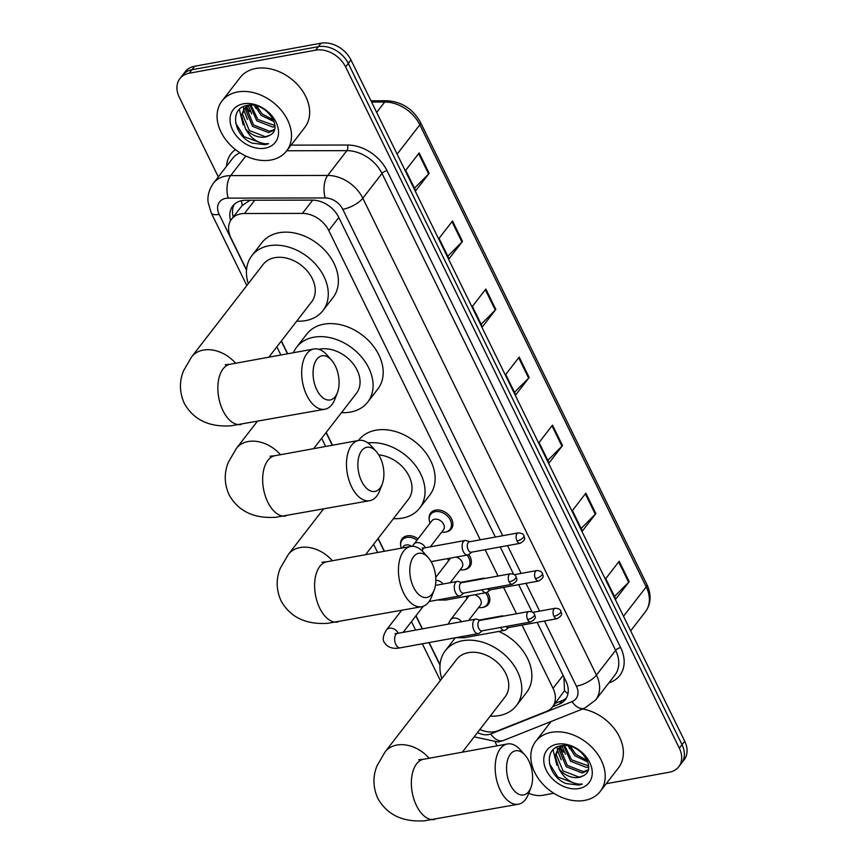 <?xml version="1.0" encoding="UTF-8"?>
<svg xmlns="http://www.w3.org/2000/svg" width="864" height="864" viewBox="0 0 864 864"><rect width="100%" height="100%" fill="white"/><g stroke="black" fill="none" stroke-linecap="round" stroke-linejoin="round"><path stroke-width="1.3" d="M429.17 519.048A13.068 9.666 37.7 0 1 430.661 513.011A13.068 9.666 37.7 0 1 435.661 510.116A13.068 9.666 37.7 0 1 449.647 516.002A13.068 9.666 37.7 0 1 451.332 528.995A13.068 9.666 37.7 0 1 446.332 531.889A13.068 9.666 37.7 0 1 445.867 531.965M468.731 554.494A13.068 9.666 37.7 0 1 469.8 566.698A13.068 9.666 37.7 0 1 464.8 569.592A13.068 9.666 37.7 0 1 464.335 569.668M487.21 592.196A13.068 9.666 37.7 0 1 488.268 604.4A13.068 9.666 37.7 0 1 483.268 607.295A13.068 9.666 37.7 0 1 482.803 607.37M435.618 575.942A13.068 9.666 37.7 0 1 436.417 576.493M400.615 544.784A13.068 9.666 37.7 0 1 402.116 538.747A13.068 9.666 37.7 0 1 407.117 535.853A13.068 9.666 37.7 0 1 417.949 538.79M480.276 539.806L328.752 230.494A24.494 18.122 -142.3 0 0 302.411 213.397L244.49 213.505A24.494 18.122 -142.3 0 0 240.872 213.829A24.494 18.122 -142.3 0 0 231.498 219.251A24.494 18.122 -142.3 0 0 230.926 237.881L246.542 269.773M479.876 729.475A24.494 18.122 -142.3 0 0 497.891 730.75L546.404 711.45A24.494 18.122 -142.3 0 0 552.463 706.968L564.527 690.692L563.933 677.02M250.106 200.232L242.233 205.427L231.498 219.251M552.463 706.968A24.494 18.122 -142.3 0 0 553.046 688.338L522.072 625.115M516.51 613.764L503.604 587.412M498.042 576.061L485.136 549.709M281.405 340.924L287.69 353.765M326.214 432.389L332.5 445.23M378.151 538.423L384.437 551.254M416.016 615.719L422.453 628.841M429.17 642.557L440.046 664.762M495.364 537.052L338.677 217.22A24.494 18.122 -142.3 0 0 312.336 200.124L245.732 200.243A24.494 18.122 -142.3 0 0 242.114 200.567A24.494 18.122 -142.3 0 0 232.74 205.988A24.494 18.122 -142.3 0 0 230.591 220.59M233.248 216.994A24.494 18.122 37.7 0 1 234.23 204.358M218.3 176.893L179.291 97.265A24.494 18.122 37.7 0 1 179.874 78.635A24.494 18.122 37.7 0 1 189.248 73.213L315.641 50.155A24.494 18.122 37.7 0 1 345.6 66.928L679.32 748.148A24.494 18.122 37.7 0 1 678.748 766.778A24.494 18.122 37.7 0 1 669.373 772.2L606.204 783.724M497.038 745.859L495.32 742.36M553.846 793.271L542.981 795.258A24.494 18.122 37.7 0 1 528.746 793.249M179.874 78.635L185.252 71.68A24.494 18.122 37.7 0 1 194.627 66.258L321.019 43.2L318.33 46.678A24.494 18.122 37.7 0 1 348.289 63.45L682.02 744.671A24.494 18.122 37.7 0 1 681.437 763.301A24.494 18.122 37.7 0 0 682.02 744.671L348.289 63.45A24.494 18.122 37.7 0 0 318.33 46.678L191.938 69.736L318.33 46.678L315.641 50.155M182.563 75.157A24.494 18.122 37.7 0 1 191.938 69.736A24.494 18.122 37.7 0 0 182.563 75.157M552.593 706.806L559.256 704.149A24.494 18.122 -142.3 0 0 565.315 699.667A24.494 18.122 -142.3 0 0 565.898 681.037L537.16 622.361M532.04 611.917L518.692 584.658M513.572 574.214L500.213 546.955M566.525 697.82A24.494 18.122 37.7 0 1 561.946 700.672L555.282 703.328M246.132 105.689A32.659 24.16 -142.3 0 0 246.413 106.304M246.964 107.395A32.659 24.16 -142.3 0 0 249.61 111.683M559.85 746.075A32.659 24.16 -142.3 0 0 560.142 746.69M560.693 747.781A32.659 24.16 -142.3 0 0 563.328 752.069M321.019 43.2A24.494 18.122 37.7 0 1 350.978 59.972L684.709 741.193A24.494 18.122 37.7 0 1 684.126 759.823L678.748 766.778M595.858 513.605L582.412 530.993L572.411 510.57L585.857 493.182L595.858 513.605A6.534 2.43 -26.1 0 1 595.307 514.22L585.338 493.862M629.197 581.656L615.751 599.044L605.75 578.632L619.196 561.244L629.197 581.656A6.534 2.43 -26.1 0 1 628.646 582.271L618.678 561.913M495.839 309.442L482.393 326.83L472.392 306.407L485.838 289.03L495.839 309.442A6.534 2.43 -26.1 0 1 495.299 310.057L485.32 289.699M462.499 241.391L449.053 258.779L439.052 238.356L452.498 220.968L462.499 241.391A6.534 2.43 -26.1 0 1 461.959 242.006L451.98 221.648M429.16 173.34L415.714 190.717L405.713 170.305L419.159 152.917L429.16 173.34A6.534 2.43 -26.1 0 1 428.62 173.956L418.64 153.587M562.518 445.554L549.072 462.931L539.071 442.519L552.517 425.131L562.518 445.554A6.534 2.43 -26.1 0 1 561.967 446.17L551.999 425.812M529.178 377.492L515.732 394.88L505.732 374.468L519.178 357.08L529.178 377.492A6.534 2.43 -26.1 0 1 528.638 378.119L518.659 357.75M514.48 392.342L528.638 378.119M547.819 460.393L561.967 446.17M414.472 188.179L428.62 173.956M447.811 256.23L461.959 242.006M481.14 324.281L495.299 310.057M614.498 596.506L628.646 582.271M581.159 528.444L595.307 514.22M270.961 160.013A40.824 30.197 37.7 0 1 227.264 141.631A40.824 30.197 37.7 0 1 221.994 101.002A40.824 30.197 37.7 0 1 237.622 91.962A40.824 30.197 37.7 0 1 281.308 110.344A40.824 30.197 37.7 0 1 286.578 150.973A40.824 30.197 37.7 0 1 270.961 160.013M221.994 101.002L240.16 77.533A40.824 30.197 37.7 0 1 255.776 68.483A40.824 30.197 37.7 0 1 299.473 86.875A40.824 30.197 37.7 0 1 304.744 127.494L286.578 150.973M247.255 106.261L246.769 108.691L253.595 124.988L269.665 131.231L274.471 129.427M246.478 106.769L245.7 110.074L252.526 126.371L268.596 132.602L274.244 130.129M250.97 105.138L257.861 119.47L274.871 125.55M249.923 105.149L256.792 120.852L272.873 127.084L274.882 126.641M247.547 105.386L243.929 109.21L241.434 115.592L245.516 128.801A18.457 13.651 37.7 0 0 265.183 137.02A18.457 13.651 37.7 0 0 269.503 135.389C284.688 128.563 265.432 101.11 247.687 105.365C228.852 107.449 233.302 135.648 252.256 143.154L265.162 144.688L268.607 143.683L265.172 143.748C256.856 142.722 250.312 137.732 245.516 128.801M244.49 108.54L242.503 114.21L249.318 130.507L265.399 136.75L269.503 135.389M249.502 105.17L243.929 109.21M256.63 105.97L262.138 113.951L273.499 120.031M254.923 105.57L261.068 115.333L274.115 121.64M243.421 103.799A26.622 19.688 37.7 0 1 275.972 122.029A26.622 19.688 37.7 0 1 265.162 148.165A26.622 19.688 37.7 0 1 232.6 129.935A26.622 19.688 37.7 0 1 243.421 103.799M254.405 105.473L256.003 108.367M248.27 105.7L251.737 113.886M243.443 106.618L243.68 109.544M243.734 109.858L247.46 119.405M239.35 109.426L243.194 124.924M235.678 123.109L244.102 136.674L265.291 144.526L268.607 143.683M316.829 389.837A22.453 12.593 79.7 0 0 337.424 392.612A22.453 12.593 79.7 0 0 335.318 365.936A22.453 12.593 79.7 0 0 331.484 360.094A22.453 12.593 79.7 0 0 315.392 361.616A22.453 12.593 79.7 0 0 316.829 389.837M337.424 392.612L334.897 399.19A30.618 17.161 -100.3 0 1 324.918 409.223A30.618 17.161 -100.3 0 1 306.806 395.399A30.618 17.161 -100.3 0 1 313.924 348.98A30.618 17.161 -100.3 0 1 326.808 354.845L331.484 360.094M268.812 357.21L311.58 301.925A30.618 22.648 -142.3 0 0 307.627 271.447A30.618 22.648 -142.3 0 0 274.86 257.666A30.618 22.648 -142.3 0 0 263.142 264.449L191.646 356.854L183.6 370.645C179.172 381.413 179.399 392.31 184.28 403.337C193.493 419.753 209.045 427.248 230.926 425.812L324.918 409.223M248.27 283.662A44.906 33.221 37.7 0 1 251.845 255.701A44.906 33.221 37.7 0 1 269.028 245.754A44.906 33.221 37.7 0 1 317.088 265.982A44.906 33.221 37.7 0 1 322.888 310.662A44.906 33.221 37.7 0 1 305.694 320.609A44.906 33.221 37.7 0 1 296.708 321.138M251.845 255.701L261.932 242.665A44.906 33.221 37.7 0 1 279.115 232.718A44.906 33.221 37.7 0 1 327.175 252.936A44.906 33.221 37.7 0 1 332.975 297.626L322.888 310.662M361.627 481.302A22.453 12.593 79.7 0 0 382.234 484.078A22.453 12.593 79.7 0 0 380.128 457.402A22.453 12.593 79.7 0 0 376.294 451.559A22.453 12.593 79.7 0 0 360.202 453.082A22.453 12.593 79.7 0 0 361.627 481.302M382.234 484.078L379.706 490.655A30.618 17.161 -100.3 0 1 369.727 500.688A30.618 17.161 -100.3 0 1 351.616 486.864A30.618 17.161 -100.3 0 1 358.733 440.435A30.618 17.161 -100.3 0 1 371.617 446.31L376.294 451.559M313.61 448.664L356.389 393.39A30.618 22.648 -142.3 0 0 352.436 362.912A30.618 22.648 -142.3 0 0 319.669 349.132A30.618 22.648 -142.3 0 0 318.816 349.304M293.414 352.717A44.906 33.221 37.7 0 1 296.654 347.166A44.906 33.221 37.7 0 1 313.837 337.219A44.906 33.221 37.7 0 1 361.897 357.437A44.906 33.221 37.7 0 1 367.686 402.127A44.906 33.221 37.7 0 1 350.503 412.074A44.906 33.221 37.7 0 1 341.518 412.603M296.654 347.166L306.742 334.13A44.906 33.221 37.7 0 1 323.924 324.184A44.906 33.221 37.7 0 1 371.984 344.401A44.906 33.221 37.7 0 1 377.784 389.092L367.686 402.127M413.575 587.336A22.453 12.593 79.7 0 0 434.171 590.112A22.453 12.593 79.7 0 0 432.076 563.425A22.453 12.593 79.7 0 0 428.242 557.593A22.453 12.593 79.7 0 0 412.139 559.116A22.453 12.593 79.7 0 0 413.575 587.336M434.171 590.112L431.644 596.678A30.618 17.161 -100.3 0 1 421.664 606.712A30.618 17.161 -100.3 0 1 403.564 592.888A30.618 17.161 -100.3 0 1 410.681 546.469A30.618 17.161 -100.3 0 1 423.554 552.334L428.242 557.593M367.902 442.93A44.906 33.221 37.7 0 1 414.634 464.443A44.906 33.221 37.7 0 1 419.634 508.162A44.906 33.221 37.7 0 1 402.451 518.108A44.906 33.221 37.7 0 1 393.466 518.638M358.42 440.5L358.679 440.154A44.906 33.221 37.7 0 1 375.862 430.207A44.906 33.221 37.7 0 1 423.932 450.425A44.906 33.221 37.7 0 1 429.721 495.115L419.634 508.162M365.558 554.699L408.326 499.414A30.618 22.648 -142.3 0 0 406.782 472.176A30.618 22.648 -142.3 0 0 378.734 454.864M510.322 784.825A22.453 12.593 79.7 0 0 530.917 787.601A22.453 12.593 79.7 0 0 528.822 760.914A22.453 12.593 79.7 0 0 524.988 755.082A22.453 12.593 79.7 0 0 508.896 756.605A22.453 12.593 79.7 0 0 510.322 784.825M530.917 787.601L528.401 794.167A30.618 17.161 -100.3 0 1 518.411 804.211A30.618 17.161 -100.3 0 1 500.31 790.387A30.618 17.161 -100.3 0 1 507.427 743.958A30.618 17.161 -100.3 0 1 520.312 749.822L524.988 755.082M462.305 752.188L505.084 696.902A30.618 22.648 -142.3 0 0 501.131 666.436A30.618 22.648 -142.3 0 0 468.364 652.644A30.618 22.648 -142.3 0 0 456.646 659.426L385.15 751.831L377.104 765.634C372.676 776.401 372.902 787.298 377.784 798.314C386.996 814.73 402.548 822.226 424.429 820.8L518.411 804.211M441.774 678.65A44.906 33.221 37.7 0 1 445.338 650.689A44.906 33.221 37.7 0 1 462.532 640.742A44.906 33.221 37.7 0 1 510.592 660.96A44.906 33.221 37.7 0 1 516.38 705.65A44.906 33.221 37.7 0 1 499.198 715.597A44.906 33.221 37.7 0 1 490.212 716.126M498.809 631.433A44.906 33.221 37.7 0 1 526.468 692.615L516.38 705.65M402.17 548.014L403.272 546.599A7.344 5.432 37.7 0 1 406.08 544.968A7.344 5.432 37.7 0 1 411.761 546.329M401.263 548.186A12.247 9.061 37.7 0 1 402.084 540.119A12.247 9.061 37.7 0 1 406.771 537.408A12.247 9.061 37.7 0 1 416.902 540.14M461.981 582.638L458.395 581.515A7.344 4.115 79.7 0 0 457.196 581.44A7.344 4.115 79.7 0 0 455.522 582.541A7.344 4.115 79.7 0 0 455.49 592.574A7.344 4.115 79.7 0 0 459.832 595.89A7.344 4.115 79.7 0 0 460.922 595.393L463.882 593.082M509.155 581.861A5.303 2.97 79.7 0 1 510.386 573.804L461.56 582.714A5.303 2.97 79.7 0 0 460.339 583.513A5.303 2.97 79.7 0 0 460.328 590.76A5.303 2.97 79.7 0 0 463.46 593.158L512.287 584.248C519.912 579.722 515.592 578.07 516.1 576.698A5.303 1.976 -26.1 0 1 515.657 578.243A5.303 1.976 153.9 0 1 509.155 581.861A5.303 2.97 79.7 0 0 512.287 584.248M480.449 620.341L476.863 619.218A7.344 4.115 79.7 0 0 475.664 619.132A7.344 4.115 79.7 0 0 473.99 620.244A7.344 4.115 79.7 0 0 473.958 630.277A7.344 4.115 79.7 0 0 478.31 633.593A7.344 4.115 79.7 0 0 479.401 633.096L482.35 630.785M527.623 619.553A5.303 2.97 79.7 0 1 528.854 611.507L480.028 620.417A5.303 2.97 79.7 0 0 478.807 621.216A5.303 2.97 79.7 0 0 478.796 628.463A5.303 2.97 79.7 0 0 481.928 630.86L530.755 621.95C538.38 617.425 534.06 615.773 534.578 614.401A5.303 1.976 -26.1 0 1 534.136 615.946A5.303 1.976 153.9 0 1 527.623 619.553A5.303 2.97 79.7 0 0 530.755 621.95M412.322 546.307L431.827 520.852A7.344 5.432 37.7 0 1 434.635 519.221A7.344 5.432 37.7 0 1 442.498 522.536A7.344 5.432 37.7 0 1 443.448 529.848L430.294 546.847M469.832 541.706L466.247 540.594A7.344 4.115 79.7 0 0 465.048 540.508A7.344 4.115 79.7 0 0 463.363 541.609A7.344 4.115 79.7 0 0 462.726 550.12A7.344 4.115 79.7 0 0 467.683 554.969A7.344 4.115 79.7 0 0 468.774 554.461L471.733 552.15M430.078 523.109A12.247 9.061 37.7 0 1 430.639 514.382A12.247 9.061 37.7 0 1 435.326 511.661A12.247 9.061 37.7 0 1 448.438 517.18A12.247 9.061 37.7 0 1 450.014 529.373A12.247 9.061 37.7 0 1 445.327 532.084A12.247 9.061 37.7 0 1 441.698 532.105M516.996 540.929A5.303 2.97 79.7 0 1 518.238 532.883L469.411 541.782A5.303 2.97 79.7 0 0 468.191 542.581A5.303 2.97 79.7 0 0 468.169 549.828A5.303 2.97 79.7 0 0 471.312 552.226L520.139 543.326C527.764 538.79 523.444 537.138 523.951 535.766A5.303 1.976 -26.1 0 1 523.508 537.311A5.303 1.976 153.9 0 1 516.996 540.929A5.303 2.97 79.7 0 0 520.139 543.326M435.748 577.357L450.295 558.554A7.344 5.432 37.7 0 1 450.76 558.047M485.114 578.416L484.715 578.286A7.344 4.115 79.7 0 0 483.516 578.21A7.344 4.115 79.7 0 0 482.144 578.956M467.068 555.077A12.247 9.061 37.7 0 1 468.482 567.065A12.247 9.061 37.7 0 1 463.795 569.786A12.247 9.061 37.7 0 1 460.177 569.808M448.546 560.812A12.247 9.061 37.7 0 1 447.844 558.587M487.436 588.784A5.303 2.97 79.7 0 0 489.78 589.928L538.607 581.018C546.232 576.493 541.912 574.841 542.419 573.469A5.303 1.976 -26.1 0 1 541.976 575.014A5.303 1.976 153.9 0 1 535.475 578.632A5.303 2.97 79.7 0 0 538.607 581.018M456.084 557.086A7.344 5.432 37.7 0 1 461.916 567.551L450.187 582.714M482.026 589.766A7.344 4.115 79.7 0 0 486.151 592.661A7.344 4.115 79.7 0 0 487.242 592.164L490.201 589.853M448.114 624.164L450.608 619.726L468.763 596.257A7.344 5.432 37.7 0 1 469.228 595.75M503.593 616.118L503.183 615.989A7.344 4.115 79.7 0 0 501.984 615.913A7.344 4.115 79.7 0 0 500.612 616.658M485.536 592.78A12.247 9.061 37.7 0 1 486.95 604.768A12.247 9.061 37.7 0 1 482.263 607.489A12.247 9.061 37.7 0 1 478.645 607.511M467.014 598.514A12.247 9.061 37.7 0 1 466.312 596.29M505.904 626.486A5.303 2.97 79.7 0 0 508.248 627.631L557.075 618.721C564.7 614.196 560.38 612.544 560.887 611.172A5.303 1.976 -26.1 0 1 560.444 612.716A5.303 1.976 153.9 0 1 553.943 616.324A5.303 2.97 79.7 0 0 557.075 618.721M474.552 594.778A7.344 5.432 37.7 0 1 480.384 605.254L468.655 620.417M500.504 627.469A7.344 4.115 79.7 0 0 504.63 630.364A7.344 4.115 79.7 0 0 505.71 629.867L508.669 627.556M584.68 800.399A40.824 30.197 37.7 0 1 540.983 782.017A40.824 30.197 37.7 0 1 535.723 741.388A40.824 30.197 37.7 0 1 551.34 732.348A40.824 30.197 37.7 0 1 595.037 750.73A40.824 30.197 37.7 0 1 600.296 791.359A40.824 30.197 37.7 0 1 584.68 800.399M560.974 746.647L560.488 749.077L567.313 765.374L583.394 771.617L588.2 769.813M560.207 747.155L559.418 750.46L566.244 766.757L582.325 772.988L587.963 770.515M564.689 745.524L571.59 759.856L588.589 765.936M563.641 745.535L570.521 761.238L586.591 767.47L588.611 767.027M561.265 745.772L557.658 749.596L555.152 755.978L559.235 769.187A18.457 13.651 37.7 0 0 578.912 777.406A18.457 13.651 37.7 0 0 583.222 775.775C598.406 768.949 579.15 741.496 561.406 745.751C542.581 747.835 547.031 776.034 565.974 783.54L578.891 785.074L582.325 784.069L578.891 784.134C570.586 783.108 564.03 778.118 559.235 769.187M558.22 748.926L556.222 754.596L563.047 770.893L579.118 777.136L583.222 775.775M563.22 745.556L557.658 749.596M570.348 746.356L575.856 754.337L587.228 760.417M568.652 745.956L574.787 755.719L587.833 762.016M557.14 744.185A26.622 19.688 37.7 0 1 589.702 762.415A26.622 19.688 37.7 0 1 578.88 788.551A26.622 19.688 37.7 0 1 546.329 770.321A26.622 19.688 37.7 0 1 557.14 744.185M582.617 708.977A40.824 30.197 37.7 0 1 617.425 733.18A40.824 30.197 37.7 0 1 618.462 767.88L600.296 791.359M568.123 745.859L569.722 748.753M562 746.086L565.456 754.272M557.172 747.004L557.41 749.93M557.453 750.244L561.179 759.791M553.068 749.812L556.913 765.31M549.396 763.495L557.831 777.06L579.01 784.912L582.325 784.069M254.772 200.221L244.49 213.505M242.233 205.427A24.494 11.934 -90.1 0 1 241.499 200.686M567.972 693.727A24.494 15.109 -111.7 0 1 564.527 690.692M312.692 200.124L302.411 213.397M338.818 217.49L328.752 230.494M563.112 675.335L553.046 688.338M502.686 535.712L342.792 209.347A16.33 12.074 -142.3 0 0 325.231 197.953L228.215 198.126A16.33 12.074 -142.3 0 0 225.806 198.342A16.33 12.074 -142.3 0 0 219.175 214.38L246.51 270.194M219.175 214.38A16.33 6.08 -26.1 0 1 211.226 212.879L208.159 202.489C207.9 200.632 206.788 192.834 213.365 183.276A32.659 24.16 37.7 0 1 225.86 176.04A32.659 24.16 37.7 0 1 230.688 175.608L245.84 156.028M477.511 732.532A16.33 12.074 -142.3 0 0 488.516 734.605A16.33 12.074 -142.3 0 0 490.73 733.979L571.99 701.644A16.33 12.074 -142.3 0 0 576.418 686.232L544.471 621.022M474.163 736.862L498.172 741.982L503.496 740.459A16.33 10.076 -111.7 0 1 490.73 733.979M226.595 166.18A36.742 27.173 37.7 0 1 235.451 149.591M239.976 152.788A32.659 24.16 -142.3 0 0 232.535 158.501L213.365 183.276M291.092 145.13L347.49 145.033A36.742 27.173 37.7 0 1 387.007 170.672L620.622 647.557A36.742 27.173 37.7 0 1 610.664 682.225L608.818 682.96M345.6 66.928L350.978 59.972M189.248 73.213L194.627 66.258M679.32 748.148L684.709 741.193M228.215 198.126A16.33 7.96 -90.1 0 1 230.688 175.608L327.704 175.435L346.874 150.66L286.729 150.768M325.231 197.953A16.33 7.96 -90.1 0 1 327.704 175.435A32.659 24.16 37.7 0 1 362.826 198.234L381.996 173.459A32.659 24.16 -142.3 0 0 346.874 150.66A4.082 1.987 89.9 0 0 347.49 145.033M342.792 209.347A16.33 6.08 -26.1 0 0 362.826 198.234L596.452 675.108L615.622 650.333L381.996 173.459A4.082 1.523 153.9 0 1 387.007 170.672M576.418 686.232A16.33 6.08 -26.1 0 0 596.452 675.108A32.659 24.16 37.7 0 1 595.674 699.948L614.844 675.184A32.659 24.16 -142.3 0 0 615.622 650.333A4.082 1.523 153.9 0 1 620.622 647.557M281.254 341.118L287.474 353.797M326.063 432.583L332.284 445.262M378.011 538.607L384.221 551.297M415.876 615.902L422.237 628.884M428.954 642.6L440.014 665.183M539.622 611.118L526.003 583.319M521.154 573.415L507.535 545.616M610.664 682.225A4.082 2.516 68.3 0 0 610.006 681.437M503.496 740.459L584.755 708.124A16.33 10.076 -111.7 0 1 571.99 701.644M561.946 700.672L559.256 704.149M397.116 154.159L419.839 124.805A8.165 3.046 -26.1 0 0 420.52 122.429L646.898 584.528A8.165 3.046 153.9 0 1 646.218 586.904L419.839 124.805A32.659 24.16 -142.3 0 0 384.718 102.006A8.165 3.974 -90.1 0 1 386.824 100.753C401.706 101.66 412.938 108.875 420.52 122.429M646.898 584.528C651.586 594.702 651.1 603.774 645.44 611.744A32.659 24.16 -142.3 0 0 646.218 586.904L623.506 616.259M376.672 112.406L384.718 102.006L371.585 102.028M235.624 363.258A30.618 22.648 -142.3 0 0 203.364 350.071A30.618 22.648 -142.3 0 0 191.646 356.854M225.223 364.759L230.105 364.262A30.618 17.161 79.7 0 0 222.988 410.692A30.618 17.161 79.7 0 0 241.099 424.516M280.433 454.723A30.618 22.648 -142.3 0 0 248.173 441.536A30.618 22.648 -142.3 0 0 236.455 448.319L228.409 462.11C223.981 472.878 224.208 483.775 229.09 494.802C238.302 511.218 253.854 518.702 275.735 517.277L369.727 500.688M270.032 456.214L274.914 455.728A30.618 17.161 79.7 0 0 267.797 502.157A30.618 17.161 79.7 0 0 285.908 515.981M332.381 560.747A30.618 22.648 -142.3 0 0 300.11 547.56A30.618 22.648 -142.3 0 0 288.403 554.342L280.346 568.145C275.929 578.912 276.156 589.81 281.038 600.826C290.25 617.242 305.791 624.737 327.672 623.311L421.664 606.712M321.98 562.248L326.862 561.751A30.618 17.161 79.7 0 0 319.745 608.18A30.618 17.161 79.7 0 0 337.846 622.004M429.127 758.246A30.618 22.648 -142.3 0 0 396.868 745.049A30.618 22.648 -142.3 0 0 385.15 751.831M418.727 759.737L423.608 759.251A30.618 17.161 79.7 0 0 416.491 805.669A30.618 17.161 79.7 0 0 434.592 819.493M396.176 634.165L395.042 633.56L397.57 633.377A7.344 4.115 79.7 0 0 395.863 644.522A7.344 4.115 79.7 0 0 396.058 644.9A7.344 4.115 79.7 0 0 400.205 647.838C399.773 647.806 389.934 650.668 384.653 642.913C382.288 640.084 382.903 635.731 386.5 629.845A7.344 5.432 37.7 0 1 389.308 628.225A7.344 5.432 37.7 0 1 398.099 632.869A7.344 5.432 37.7 0 1 398.293 633.247M413.662 544.32A7.344 5.432 37.7 0 1 416.48 542.7A7.344 5.432 37.7 0 1 425.261 547.344A7.344 5.432 37.7 0 1 425.466 547.722M423.338 548.64L422.204 548.035L424.732 547.862A7.344 4.115 79.7 0 0 423.058 548.964A7.344 4.115 79.7 0 0 422.14 550.865M542.419 573.469C541.825 571.644 539.914 570.683 536.706 570.586A5.303 2.97 79.7 0 0 535.475 578.632M435.845 580.306A7.344 5.432 37.7 0 1 443.059 584.01M443.081 598.946A7.344 4.115 79.7 0 0 445.846 600.016L437.206 600.026M560.887 611.172C560.293 609.347 558.382 608.386 555.174 608.278A5.303 2.97 79.7 0 0 553.943 616.324M450.608 619.726A7.344 5.432 37.7 0 1 453.416 618.095A7.344 5.432 37.7 0 1 461.527 621.713M461.549 636.649A7.344 4.115 79.7 0 0 464.314 637.718L455.674 637.729M584.755 708.124L595.674 699.948M211.226 212.879L246.823 285.53M276.847 346.81L280.865 355.007M321.656 438.275L325.663 446.472M373.594 544.309L377.611 552.496M411.469 621.605L415.627 630.094M422.345 643.81L440.327 680.519M370.969 100.786L386.824 100.753M645.44 611.744L630.655 630.86M230.105 364.262L313.924 348.98M257.137 421.589L236.455 448.319M274.914 455.728L358.733 440.435M323.374 509.144L288.403 554.342M326.862 561.751L410.681 546.469M445.338 650.689L455.317 637.794M423.608 759.251L507.427 743.958M510.386 573.804C513.594 573.912 515.506 574.873 516.1 576.698M402.084 540.119L404.816 536.587M429.127 601.495L459.832 595.89M435.424 585.403L457.196 581.44M528.854 611.507C532.062 611.615 533.974 612.576 534.578 614.401M401.566 610.384L386.5 629.845M400.205 647.838L478.31 633.593M423.338 606.247L403.132 632.372M397.57 633.377L475.664 619.132M518.238 532.883C521.446 532.98 523.357 533.941 523.951 535.766M424.732 547.862L465.048 540.508M430.639 514.382L433.372 510.851M431.114 561.632L467.683 554.969M450.014 529.373L452.747 525.841M460.966 582.325L483.516 578.21M445.846 600.016L486.151 592.661M468.482 567.065L471.215 563.544M536.706 570.586L514.35 574.657M479.434 620.017L501.984 615.913M464.314 637.718L504.63 630.364M486.95 604.768L489.683 601.247M555.174 608.278L532.818 612.36M535.723 741.388L551.092 721.516"/></g></svg>
